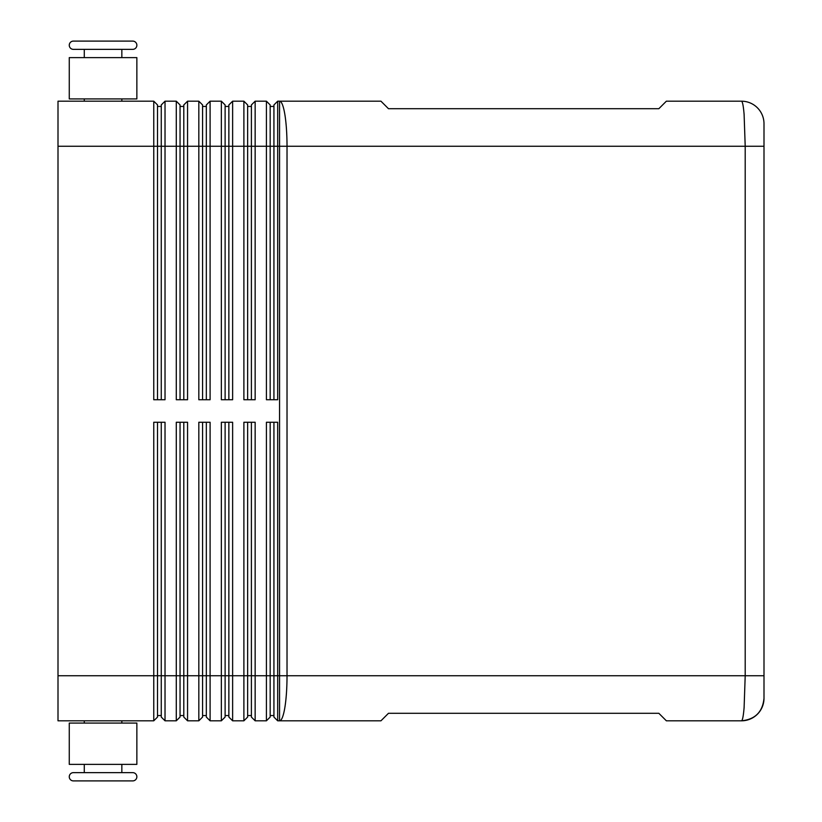 <?xml version="1.0" encoding="UTF-8"?>
<svg xmlns="http://www.w3.org/2000/svg" width="822" height="822" viewBox="0 0 822 822"><rect width="100%" height="100%" fill="white"/><g stroke="black" fill="none" stroke-linecap="round" stroke-linejoin="round"><path stroke-width="1.23" d="M84.286 57.622L84.286 49.361L73.394 49.361L132.732 49.361A4.131 4.131 0 0 0 136.863 45.231A4.131 4.131 0 0 0 132.732 41.1L73.394 41.1L132.732 41.1A4.131 4.131 0 0 1 136.863 45.231A4.131 4.131 0 0 1 132.732 49.361L121.841 49.361L121.841 57.622M73.394 49.361A4.131 4.131 0 0 1 69.264 45.231A4.131 4.131 0 0 1 73.394 41.1M84.286 764.378L84.286 772.639L73.394 772.639A4.131 4.131 0 0 0 69.264 776.769A4.131 4.131 0 0 0 73.394 780.9L132.732 780.9A4.131 4.131 0 0 0 136.863 776.769A4.131 4.131 0 0 0 132.732 772.639L121.841 772.639L121.841 764.378M741.465 101.188C742.492 101.383 743.376 105.781 744.105 114.381L745.205 146.254L763.998 146.254L763.998 123.721A22.533 22.533 0 0 0 741.465 101.188L666.365 101.188L658.854 108.699L388.467 108.699L380.956 101.188L277.682 101.188L277.682 146.254L745.205 146.254L745.205 675.746L744.105 707.619C743.376 716.168 742.502 720.565 741.485 720.812C755.161 719.435 762.672 711.924 763.998 698.279A22.533 22.533 0 0 1 741.465 720.812A22.533 22.533 0 0 0 763.998 698.279L763.998 123.721A22.533 22.533 0 0 0 741.465 101.188M161.266 422.261L161.266 717.061L165.027 720.812L165.027 422.261L153.755 422.261L153.755 675.746L58.002 675.746L58.002 101.188L153.755 101.188L153.755 399.739L165.027 399.739L165.027 146.254L176.288 146.254L176.288 101.188L165.027 101.188L161.266 104.939L161.266 399.739M157.516 399.739L157.516 146.254L165.027 146.254L165.027 101.188M58.002 146.254L157.516 146.254L157.516 104.939L153.755 101.188M180.049 399.739L180.049 146.254L176.288 146.254L176.288 399.739L187.56 399.739L187.56 146.254L198.821 146.254L198.821 101.188L187.56 101.188L183.799 104.939L183.799 399.739M176.288 101.188L180.049 104.939L180.049 146.254L187.56 146.254L187.56 101.188M202.582 399.739L202.582 146.254L198.821 146.254L198.821 399.739L210.093 399.739L210.093 146.254L221.354 146.254L221.354 101.188L210.093 101.188L206.332 104.939L206.332 399.739M198.821 101.188L202.582 104.939L202.582 146.254L210.093 146.254L210.093 101.188M225.115 399.739L225.115 146.254L221.354 146.254L221.354 399.739L232.626 399.739L232.626 146.254L243.887 146.254L243.887 101.188L232.626 101.188L228.865 104.939L228.865 399.739M221.354 101.188L225.115 104.939L225.115 146.254L232.626 146.254L232.626 101.188M247.648 399.739L247.648 146.254L243.887 146.254L243.887 399.739L255.149 399.739L255.149 146.254L266.42 146.254L266.42 101.188L255.149 101.188L251.398 104.939L251.398 399.739M243.887 101.188L247.648 104.939L247.648 146.254L255.149 146.254L255.149 101.188M277.682 101.188L273.932 104.939L273.932 399.739M270.171 399.739L270.171 104.939L266.42 101.188M58.002 675.746L58.002 720.812L153.755 720.812L157.516 717.061L157.516 422.261M183.799 422.261L183.799 717.061L187.56 720.812L187.56 422.261L176.288 422.261L176.288 675.746L153.755 675.746L153.755 720.812M251.398 422.261L251.398 717.061L255.149 720.812L255.149 422.261L243.887 422.261L243.887 720.812L232.626 720.812L232.626 422.261L221.354 422.261L221.354 720.812L210.093 720.812L210.093 422.261L198.821 422.261L198.821 720.812L187.56 720.812M255.149 720.812L266.42 720.812L266.42 675.746L247.648 675.746L247.648 422.261M273.932 422.261L273.932 717.061L277.682 720.812L277.682 422.261L266.42 422.261L266.42 675.746L270.171 675.746L270.171 422.261M277.682 720.812L380.956 720.812L388.467 713.301L658.854 713.301L666.365 720.812L741.465 720.812M165.027 720.812L176.288 720.812L176.288 675.746L180.049 675.746L180.049 422.261M176.288 720.812L180.049 717.061L180.049 675.746L202.582 675.746L202.582 422.261M206.332 422.261L206.332 717.061L210.093 720.812M198.821 720.812L202.582 717.061L202.582 675.746L225.115 675.746L225.115 422.261M228.865 422.261L228.865 717.061L232.626 720.812M221.354 720.812L225.115 717.061L225.115 675.746L247.648 675.746L247.648 717.061L243.887 720.812M266.42 720.812L270.171 717.061L270.171 675.746L287.022 675.746L287.022 146.254A45.066 7.46 -90 0 0 284.844 114.381A45.066 7.46 -90 0 0 279.562 101.188L279.562 720.812A45.066 7.46 -90 0 0 284.844 707.619A45.066 7.46 -90 0 0 287.022 675.746L763.998 675.746M121.841 101.188L121.841 98.928M84.286 98.928L84.286 101.188M103.058 57.622L69.264 57.622L69.264 98.928L136.863 98.928L136.863 57.622L103.058 57.622M73.394 780.9L132.732 780.9A4.131 4.131 0 0 0 136.863 776.769A4.131 4.131 0 0 0 132.732 772.639L73.394 772.639M121.841 720.812L121.841 723.072M84.286 723.072L84.286 720.812M136.863 764.378L69.264 764.378L69.264 723.072L136.863 723.072L136.863 764.378M270.171 715.561L273.932 715.561M247.648 715.561L251.398 715.561M225.115 715.561L228.865 715.561M202.582 715.561L206.332 715.561M180.049 715.561L183.799 715.561M277.682 399.739L277.682 146.254L266.42 146.254L266.42 399.739L277.682 399.739M157.516 715.561L161.266 715.561M270.171 106.439L273.932 106.439M247.648 106.439L251.398 106.439M225.115 106.439L228.865 106.439M202.582 106.439L206.332 106.439M180.049 106.439L183.799 106.439M157.516 106.439L161.266 106.439M741.485 720.812C755.161 719.435 762.672 711.924 763.998 698.279"/></g></svg>
